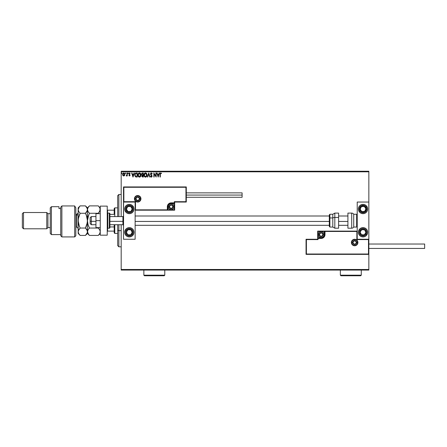 <?xml version="1.0" encoding="UTF-8"?>
<svg xmlns="http://www.w3.org/2000/svg" width="447" height="447" viewBox="0 0 447 447"><rect width="100%" height="100%" fill="white"/><g stroke="black" fill="none" stroke-linecap="round" stroke-linejoin="round"><path stroke-width="0.67" d="M121.182 171.816L368.842 171.816L368.842 202.05L357.214 202.05L357.214 239.257L368.842 239.257L368.842 171.816L121.182 171.816L121.182 216.583L121.182 171.816M368.842 254.371L368.842 269.485L121.182 269.485L121.182 224.718L121.182 270.066L368.842 270.066L121.182 270.066L121.182 269.485L368.842 269.485L368.842 270.066L368.842 202.05L357.214 202.05L357.214 239.257L368.842 239.257L368.49 239.603L356.862 239.603L356.862 231.462L325.003 231.462L324.712 236.072L323.879 237.318L322.639 238.15L318.029 238.441L318.029 239.603L306.402 239.603L306.402 254.019L368.49 254.019L368.49 239.603L368.49 254.019L306.402 254.019L306.402 239.603L306.055 239.257L306.055 254.371L368.842 254.371L368.49 254.019L368.842 254.371L368.842 239.257L368.49 239.603L356.862 239.603L356.997 231.334L324.656 231.462L324.656 234.602A3.487 3.487 0 0 1 321.169 238.095L318.029 238.095L317.677 239.257L306.055 239.257L306.055 254.371L306.402 254.019L306.055 254.371L368.842 254.371M123.674 176.006L122.891 175.515L123.735 176.006L122.891 175.515L122.59 174.459L123.735 172.928L124.886 174.459L124.579 175.515L124.886 174.459L124.579 175.515L123.735 176.006L124.657 175.397L124.869 174.196L124.244 173.067L123.232 173.067L122.623 174.062L122.757 175.274L123.612 176.001L124.506 175.615M126.97 172.978L127.283 172.978L126.97 172.978L126.903 175.101L126.188 175.906L126.97 175.515L127.283 175.956L127.283 172.978L127.283 175.956L127.283 172.978L126.97 172.978L126.926 175L126.188 175.906L126.97 175.515L127.283 175.956L126.97 175.956M129.513 172.928L130.155 173.33L129.513 172.928L130.155 173.33L129.976 173.604L129.546 173.291L129.161 173.771L130.049 175.224L129.457 176.006L129.982 175.61L129.999 174.878L129.161 173.771L130.099 173.246L129.362 172.944L128.887 173.492L129.736 175.241L129.501 175.632L128.848 175.582L129.457 176.006L128.848 175.582L129.457 176.006L130.049 175.224L129.161 173.771L129.546 173.291L129.976 173.604L130.155 173.33L129.513 172.928L128.848 173.788L129.664 174.973L129.434 175.643L128.848 175.582L129.736 175.241L128.909 174.14M136.128 172.983L134.927 173.911L134.882 175.911L135.665 176.9L137.251 177.051L137.251 172.978L136.307 172.978C135.218 173.129 134.698 173.788 134.748 174.961L135.665 176.9L137.251 177.051L137.251 172.978L137.251 177.051L135.72 176.928M142.487 172.978L143.303 172.978L141.939 173.162L141.526 174.134L142.168 175.174L141.917 176.615L143.303 177.051L143.303 172.978L143.303 177.051L143.303 172.978L142.487 172.978L141.526 174.134L142.168 175.174L141.788 176.04L142.727 177.051L143.303 177.051L142.643 177.046M147.767 177.051L147.426 177.051L148.728 172.978L147.426 177.051L147.767 177.051L148.756 173.961L149.745 177.051L150.086 177.051L148.778 172.978L150.086 177.051L148.778 172.978L147.426 177.051L147.767 177.051L148.756 173.961L149.745 177.051L150.086 177.051L149.745 177.051M155.874 172.978L155.874 176.006L153.841 172.978L153.841 177.051L154.154 177.051L154.154 174.017L156.187 177.051L156.187 172.978L155.874 172.978L156.187 172.978L155.874 172.978L155.874 176.006L153.841 172.978L153.841 177.051L154.154 177.051L154.154 174.017L156.187 177.051L156.187 172.978L156.12 177.051M159.998 174.302L159.998 177.051L160.311 177.051L160.4 173.542L160.797 173.296L161.35 173.66L161.512 173.347L160.741 172.877L160.076 173.397L159.998 177.051L160.311 177.051L160.311 174.341L160.747 173.291L161.35 173.66L161.512 173.347L160.741 172.877L159.998 174.302L159.998 177.051L160.311 177.051M159.138 172.978L159.478 172.978L158.171 177.051L159.478 172.978L159.138 172.978L158.719 174.285L157.573 174.285L157.154 172.978L156.813 172.978L158.121 177.051L159.478 172.978L159.138 172.978L158.719 174.285L157.573 174.285L157.154 172.978L156.813 172.978L158.121 177.051L156.813 172.978L157.154 172.978M151.36 172.877L150.505 173.883L151.745 176.079L151.438 176.727L150.801 176.213L150.555 176.464L151.27 177.152L151.891 176.833L152.058 176.045L150.862 173.704L151.382 173.291L152.019 173.972L152.276 173.766L151.36 172.877L150.505 173.978L151.757 176.219L151.343 176.738L150.801 176.213L150.555 176.464L151.343 177.152L152.069 176.202L150.818 173.984L151.382 173.291L152.019 173.972L152.276 173.766L151.36 172.877M147.057 174.995C147.074 173.838 146.549 173.129 145.487 172.877C144.431 173.14 143.906 173.855 143.928 175.017C143.906 176.191 144.437 176.906 145.515 177.152L145.515 177.152C146.566 176.878 147.08 176.157 147.057 174.995L146.46 173.319L145.398 172.877L144.303 173.62L143.928 175.017L144.303 176.425L145.42 177.152L146.594 176.554L147.052 175.179M141.006 174.995L140.403 173.319L139.073 172.928L137.961 174.291L137.961 175.749L138.76 176.951L139.643 177.141L140.643 176.397L141.006 174.995C141.023 173.838 140.498 173.129 139.436 172.877C138.374 173.14 137.855 173.855 137.877 175.017C137.855 176.191 138.386 176.906 139.458 177.152C140.514 176.878 141.029 176.157 141.006 174.995L141.001 175.179M133.988 172.978L134.329 172.978L133.022 177.051L134.329 172.978L133.988 172.978L133.569 174.285L132.429 174.285L132.01 172.978L131.669 172.978L132.971 177.051L134.329 172.978L133.988 172.978L133.569 174.285L132.429 174.285L132.01 172.978L131.669 172.978L132.971 177.051L131.669 172.978L132.01 172.978M128.278 173.268L128.015 172.928L127.753 173.268L128.211 173.492L127.753 173.268L128.015 173.604L128.015 172.928L127.753 173.268L128.015 172.928L128.278 173.268L128.015 173.604L127.753 173.268L128.015 172.928L128.278 173.268L128.015 173.604L127.753 173.268L128.015 172.928L128.015 173.604L128.015 172.928L128.278 173.268M125.356 173.268L125.814 173.045L125.372 173.151L125.557 173.598L125.875 173.268L125.618 173.604L125.875 173.268L125.618 173.604L125.356 173.268L125.618 173.604L125.618 172.928L125.646 173.604M121.444 173.268L121.897 173.045L121.455 173.151L121.645 173.598L121.964 173.268L121.701 173.604L121.701 172.928L121.701 173.604M368.842 171.235L121.182 171.235L368.842 171.235L368.842 171.816L368.842 171.235M161.512 173.347L161.35 173.66L160.669 173.302M160.328 173.866L160.311 174.341M158.149 176.068L157.707 174.704L158.584 174.704L158.149 176.068L157.707 174.704L158.584 174.704L158.149 176.068M154.154 177.051L153.841 177.051L153.913 172.978M152.276 173.766L151.919 173.749M151.974 173.861L151.259 173.307M151.444 173.296L150.818 173.984L150.969 174.47M150.829 173.844L152.064 176.286M150.918 174.38L151.293 174.883M151.974 175.732L152.064 176.124M151.874 175.531L152.069 176.202M152.058 176.369L151.896 176.833M151.343 177.152L150.555 176.464L150.874 176.353M150.896 176.386L151.438 176.727M151.153 176.682L150.801 176.213L151.343 176.738L151.757 176.219L150.93 175.017M151.757 176.219L151.343 176.738L151.757 176.219L151.343 176.738L151.757 176.219L151.377 175.487M150.555 174.352L150.689 174.671M150.639 173.386L150.89 173.056M144.532 176.716L144.303 176.425M144.303 173.615L144.521 173.33M144.99 172.978L145.303 172.888M144.012 175.749L144.135 176.096M145.867 176.66L145.498 176.738L144.258 175.313L145.498 173.291L146.745 175L145.571 176.733M144.459 175.995L144.314 175.604M145.353 176.727L145.018 176.604M144.314 174.425L144.839 173.537M144.621 173.766L144.426 174.09M144.258 174.721L144.308 174.431M146.052 173.464L146.448 173.883M141.526 174.134L142.168 175.174L141.794 175.917M141.906 174.47L142.33 174.861L141.855 174.313M142.369 175.425L142.101 176.034L142.666 176.632L142.101 176.034L142.99 175.33L142.99 176.632L142.129 176.269L142.587 175.347M142.101 176.034L142.666 176.632L142.107 175.95M142.487 176.615L142.99 176.632L142.828 175.33M142.99 174.911L142.99 173.397L142.99 174.911M141.844 174.045L142.448 173.408M141.855 173.961L142.157 173.486M140.822 176.023L140.643 176.397M140.542 176.554L140.146 176.934M138.481 176.71L138.039 175.995M138.034 175.984L138.252 176.425M138.252 173.615L138.469 173.33M138.939 172.978L139.246 172.888M139.62 172.888L140.129 173.078M140.218 173.654L140.598 174.33M140.581 175.732L140.693 175L139.302 176.727L138.19 175.017L139.447 173.291L140.649 175.47M140.302 176.263L139.52 176.733M138.19 175.017L138.207 174.721L138.19 175.017M138.402 175.995L138.257 175.604M139.302 176.727L138.967 176.604M138.257 174.425L138.788 173.537M138.57 173.766L138.374 174.09M140.693 175L140.676 174.704L140.693 175M139.816 176.66L140.235 176.347M135.312 173.307L135.603 173.106M135.748 173.05L136.123 172.983M135.832 176.52L135.218 175.861L135.832 176.52L136.732 176.632L135.832 176.52L135.061 174.961L135.581 173.609L136.938 173.397L136.938 176.632L136.503 176.626L136.938 176.632L136.938 173.397L136.603 173.397M135.301 173.922L135.581 173.609M132.999 176.068L132.558 174.704L133.435 174.704L132.999 176.068L132.558 174.704L133.435 174.704L132.999 176.068M129.11 175.436L129.434 175.643L129.736 175.241L129.351 174.665L129.736 175.241L129.434 175.643L129.736 175.241M129.032 175.33L129.434 175.643M129.976 173.604L129.501 173.296M129.161 173.771L129.546 173.291L129.161 173.771L129.546 173.291L129.161 173.771L129.948 174.766M129.239 174.056L129.569 174.364L129.239 174.056M129.948 175.677L130.038 175.397M128.015 172.928L127.753 173.268L127.959 172.939M126.931 175.604L126.428 176.006L126.568 175.621M126.97 175.515L126.188 175.906M126.954 174.743L126.339 175.587L126.926 175L126.97 174.235M126.926 175L126.97 174.185M125.875 173.268L125.618 173.604L125.646 172.933M122.891 175.515L122.59 174.459L122.819 175.397M122.752 173.665L123.277 173.045M123.802 172.933L124.182 173.034M124.607 173.447L124.244 173.067M124.713 173.648L124.819 173.933L124.713 173.648M123.735 173.291L124.573 174.459L123.685 175.637L122.947 174.062L122.914 174.654L123.735 173.291L124.322 173.615M124.378 173.699L124.562 174.257M123.635 175.632L124.573 174.459L123.936 175.61M123.685 175.637L123.221 175.38M122.986 174.984L122.914 174.654M123.216 175.38L123.009 175.04M121.964 173.268L121.701 172.928L121.964 173.268M146.677 174.419L146.728 174.704M144.308 175.598L144.258 175.313M138.207 174.721L138.257 174.431M140.626 174.419L140.676 174.704M138.257 175.598L138.207 175.313M136.503 176.626L135.938 176.554M122.947 174.062L123.098 173.699M124.529 174.855L124.372 175.218M129.323 204.374A4.649 4.649 0 0 1 133.971 209.023A4.649 4.649 0 0 1 129.323 213.677L127.54 213.32L126.032 212.314L125.02 210.805L124.668 209.023L125.02 207.246L126.032 205.737L127.54 204.726L129.323 204.374L131.1 204.726L132.608 205.737L133.619 207.246L133.971 209.023L133.619 210.805L132.608 212.314L131.1 213.32L129.323 213.677A4.649 4.649 0 0 1 124.668 209.023A4.649 4.649 0 0 1 129.323 204.374M129.323 227.629A4.649 4.649 0 0 1 133.971 232.278A4.649 4.649 0 0 1 129.323 236.927L127.54 236.575L126.032 235.569L125.02 234.06L124.668 232.278L125.02 230.501L126.032 228.993L127.54 227.981L129.323 227.629L131.1 227.981L132.608 228.993L133.619 230.501L133.971 232.278L133.619 234.06L132.608 235.569L131.1 236.575L129.323 236.927A4.649 4.649 0 0 1 124.668 232.278A4.649 4.649 0 0 1 129.323 227.629M135.134 239.257L135.134 202.05L123.506 202.05L123.506 239.257L135.134 239.257L123.506 239.257L123.607 201.943L135.48 201.698L135.48 209.839L167.34 209.839L167.631 205.229L168.463 203.983L169.709 203.156L174.319 202.86L174.319 201.698L185.946 201.698L185.946 187.282L123.853 187.282L123.853 201.698L123.853 187.282L185.946 187.282L185.946 201.698L186.293 202.05L186.293 186.93L123.506 186.93L123.506 202.05L135.134 202.05L135.134 239.257M363.025 236.927A4.649 4.649 0 0 1 358.377 232.278A4.649 4.649 0 0 1 363.025 227.629L364.808 227.981L366.317 228.993L367.322 230.501L367.674 232.278L367.322 234.06L366.317 235.569L364.808 236.575L363.025 236.927L361.249 236.575L359.74 235.569L358.729 234.06L358.377 232.278L358.729 230.501L359.74 228.993L361.249 227.981L363.025 227.629A4.649 4.649 0 0 1 367.674 232.278A4.649 4.649 0 0 1 363.025 236.927M363.025 213.677A4.649 4.649 0 0 1 358.377 209.023A4.649 4.649 0 0 1 363.025 204.374L364.808 204.726L366.317 205.737L367.322 207.246L367.674 209.023L367.322 210.805L366.317 212.314L364.808 213.32L363.025 213.677L361.249 213.32L359.74 212.314L358.729 210.805L358.377 209.023L358.729 207.246L359.74 205.737L361.249 204.726L363.025 204.374A4.649 4.649 0 0 1 367.674 209.023A4.649 4.649 0 0 1 363.025 213.677M91.3 221.343L90.138 221.148L90.138 223.556L90.138 217.745L90.138 221.148L91.3 221.343L91.3 224.718L91.3 221.343L95.949 221.343L91.3 221.343L91.3 216.583L91.3 221.343M123.506 221.444L122.925 221.343L122.925 224.718L122.925 221.343L109.901 221.343L122.925 221.343L122.925 216.583L122.925 221.343L123.506 221.444M347.911 221.444L338.608 221.444L347.911 221.444M329.305 221.444L135.134 221.444L329.305 221.444M351.75 242.509L352.677 242.509L351.75 242.509A2.905 2.905 0 0 1 354.655 239.603A2.905 2.905 0 0 1 357.561 242.509L357.907 242.509A3.258 3.258 0 0 0 354.655 239.257A3.258 3.258 0 0 0 351.398 242.509A3.258 3.258 0 0 0 354.655 245.766A3.258 3.258 0 0 0 357.907 242.509L357.561 242.509A2.905 2.905 0 0 1 354.655 245.42A2.905 2.905 0 0 1 351.75 242.509L351.398 242.509L351.459 241.877L352.353 240.207L354.655 239.257L356.957 240.207L357.907 242.509L356.957 244.811L354.655 245.766L352.353 244.811L351.459 243.146L351.398 242.509L351.75 242.509A2.905 2.905 0 0 1 354.655 239.603A2.905 2.905 0 0 1 357.561 242.509A2.905 2.905 0 0 1 354.655 245.42A2.905 2.905 0 0 1 351.75 242.509L351.968 243.621M357.214 231.116L317.677 231.116L317.677 239.257L306.055 239.257L306.402 239.603L318.029 239.603L317.677 239.257L318.029 239.603L318.029 238.441L317.677 238.441A0.346 0.346 0 0 1 318.029 238.095L318.029 237.743L321.779 237.681L322.913 237.212L324.069 235.804L324.31 234.602L324.31 231.462L318.029 231.462L318.029 237.743L321.169 237.743L321.169 238.095L318.029 238.095L317.677 237.743L317.677 238.441L318.029 238.095L318.029 238.441L321.169 238.441L321.169 237.743A3.14 3.14 0 0 0 324.31 234.602L324.656 234.602A3.487 3.487 0 0 1 321.169 238.095L321.169 238.441A3.839 3.839 0 0 0 325.003 234.602L324.31 234.602L324.31 231.462L324.656 231.462L324.656 234.602L325.003 234.602L325.003 231.116L324.656 231.462A0.346 0.346 0 0 1 325.003 231.116L317.677 231.116L317.677 237.743L318.029 237.743L318.029 231.462L317.677 231.116L318.029 231.462L324.31 231.462L324.31 231.116L324.656 231.462A0.346 0.346 0 0 1 325.003 231.116L357.214 231.116M352.236 244.123L352.599 244.565M353.041 244.928L354.085 245.364M354.655 245.42L355.767 245.196M356.27 244.928L356.712 244.565M357.069 244.123L357.505 243.079M357.561 242.509L356.633 242.509A1.978 1.978 0 0 1 354.655 244.487A1.978 1.978 0 0 1 352.677 242.509L353.259 241.112L354.655 240.536L356.052 241.112L356.633 242.509L356.052 243.906L354.655 244.487L353.259 243.906L352.677 242.509A1.978 1.978 0 0 1 354.655 240.536A1.978 1.978 0 0 1 356.633 242.509L357.561 242.509L357.337 241.397M357.069 240.894L356.712 240.452M356.27 240.095L355.22 239.659M354.655 239.603L353.543 239.827M353.041 240.095L352.599 240.452M352.236 240.894L351.806 241.944M140.598 198.792L139.671 198.792A1.978 1.978 0 0 1 137.693 200.77A1.978 1.978 0 0 1 135.715 198.792L136.296 197.395L137.693 196.814L139.09 197.395L139.671 198.792L139.09 200.189L137.693 200.77L136.296 200.189L135.715 198.792L134.787 198.792L135.715 198.792A1.978 1.978 0 0 1 137.693 196.814A1.978 1.978 0 0 1 139.671 198.792L140.598 198.792A2.905 2.905 0 0 1 137.693 201.698A2.905 2.905 0 0 1 134.787 198.792L134.435 198.792A3.258 3.258 0 0 0 137.693 202.05A3.258 3.258 0 0 0 140.945 198.792A3.258 3.258 0 0 0 137.693 195.535A3.258 3.258 0 0 0 134.435 198.792L134.787 198.792A2.905 2.905 0 0 1 137.693 195.887A2.905 2.905 0 0 1 140.598 198.792L140.945 198.792L140.883 199.429L139.995 201.094L137.693 202.05L135.391 201.094L134.435 198.792L135.391 196.49L137.693 195.535L139.995 196.49L140.883 198.155L140.945 198.792L140.598 198.792A2.905 2.905 0 0 1 137.693 201.698A2.905 2.905 0 0 1 134.787 198.792A2.905 2.905 0 0 1 137.693 195.887A2.905 2.905 0 0 1 140.598 198.792L140.375 197.68M174.665 202.05L186.293 202.05L186.293 186.93L185.946 187.282L186.293 186.93L123.506 186.93L123.853 187.282L123.506 186.93L123.506 202.05L123.853 201.698L135.48 201.698L135.352 209.973L167.692 209.839L167.692 206.698A3.487 3.487 0 0 1 171.179 203.212L174.319 203.212L174.665 202.05L186.293 202.05L185.946 201.698L174.319 201.698L174.665 202.05L174.319 201.698L174.319 202.86L174.665 202.86L174.665 202.05M135.134 210.185L174.665 210.185L174.665 202.86A0.346 0.346 0 0 1 174.319 203.212L174.319 203.558L170.564 203.62L169.435 204.089L168.279 205.497L168.038 206.698L168.038 209.839L174.319 209.839L174.319 203.558L171.179 203.558L171.179 203.212L174.319 203.212L174.665 203.558L174.665 202.86L174.319 203.212L174.319 202.86L171.179 202.86L171.179 203.558A3.14 3.14 0 0 0 168.038 206.698L167.692 206.698A3.487 3.487 0 0 1 171.179 203.212L171.179 202.86A3.839 3.839 0 0 0 167.34 206.698L168.038 206.698L168.038 209.839L167.692 209.839L167.692 206.698L167.34 206.698L167.34 210.185L167.692 209.839A0.346 0.346 0 0 1 167.34 210.185L174.665 210.185L174.665 203.558L174.319 203.558L174.319 209.839L174.665 210.185L174.319 209.839L168.038 209.839L168.038 210.185L167.692 209.839A0.346 0.346 0 0 1 167.34 210.185L135.134 210.185M140.107 197.177L139.749 196.736M139.308 196.373L138.257 195.942M137.693 195.887L136.581 196.104M136.078 196.373L135.637 196.736M135.273 197.177L134.843 198.228M134.787 198.792L135.005 199.904M135.273 200.407L135.637 200.848M136.078 201.211L137.123 201.642M137.693 201.698L138.805 201.48M139.308 201.211L139.749 200.848M140.107 200.407L140.542 199.362M172.687 206.263L172.687 205.827A1.743 1.743 0 0 1 172.922 206.698L172.413 205.464L171.179 204.955L169.944 205.464L169.435 206.698L169.944 207.933L171.179 208.442L172.413 207.933L172.922 206.698A1.743 1.743 0 0 1 169.67 207.57A1.743 1.743 0 0 1 171.179 204.955L169.67 205.827L169.67 207.57L171.179 208.442L172.687 207.57L172.687 206.698L172.687 207.57L171.179 208.442L169.67 207.57L169.67 205.827L171.179 204.955A1.743 1.743 0 0 1 172.687 205.827L171.179 204.955L172.687 205.827L172.687 206.263M169.201 206.698A1.978 1.978 0 0 1 171.179 204.72A1.978 1.978 0 0 1 173.157 206.698L174.084 206.698A2.905 2.905 0 0 0 171.179 203.793A2.905 2.905 0 0 0 168.273 206.698L169.201 206.698L169.782 205.302L171.179 204.72L172.576 205.302L173.157 206.698L172.576 208.095L171.179 208.676L169.782 208.095L169.201 206.698L168.273 206.698A2.905 2.905 0 0 1 171.179 203.793A2.905 2.905 0 0 1 174.084 206.698A2.905 2.905 0 0 1 171.179 209.604A2.905 2.905 0 0 1 168.273 206.698A2.905 2.905 0 0 0 171.179 209.604A2.905 2.905 0 0 0 174.084 206.698L173.157 206.698A1.978 1.978 0 0 1 171.179 208.676A1.978 1.978 0 0 1 169.201 206.698M322.678 234.167L322.678 233.731A1.743 1.743 0 0 1 322.913 234.602L322.399 233.373L321.169 232.859L319.935 233.373L319.426 234.602L319.935 235.837L321.169 236.346L322.399 235.837L322.913 234.602A1.743 1.743 0 0 1 319.655 235.474A1.743 1.743 0 0 1 321.169 232.859L319.655 233.731L319.655 235.474L321.169 236.346L322.678 235.474L322.678 234.602L322.678 235.474L321.169 236.346L319.655 235.474L319.655 233.731L321.169 232.859A1.743 1.743 0 0 1 322.678 233.731L321.169 232.859L322.678 233.731L322.678 234.167M319.192 234.602A1.978 1.978 0 0 1 321.169 232.63A1.978 1.978 0 0 1 323.147 234.602L324.075 234.602A2.905 2.905 0 0 0 321.169 231.697A2.905 2.905 0 0 0 318.264 234.602L319.192 234.602L319.773 233.205L321.169 232.63L322.566 233.205L323.147 234.602L322.566 235.999L321.169 236.58L319.773 235.999L319.192 234.602L318.264 234.602A2.905 2.905 0 0 1 321.169 231.697A2.905 2.905 0 0 1 324.075 234.602A2.905 2.905 0 0 1 321.169 237.513A2.905 2.905 0 0 1 318.264 234.602A2.905 2.905 0 0 0 321.169 237.513A2.905 2.905 0 0 0 324.075 234.602L323.147 234.602A1.978 1.978 0 0 1 321.169 236.58A1.978 1.978 0 0 1 319.192 234.602M356.164 242.073L356.164 241.637A1.743 1.743 0 0 1 356.399 242.509L355.89 241.279L354.655 240.765L353.421 241.279L352.912 242.509L353.421 243.744L354.655 244.252L355.89 243.744L356.399 242.509A1.743 1.743 0 0 1 353.147 243.38A1.743 1.743 0 0 1 354.655 240.765L353.147 241.637L353.147 243.38L354.655 244.252L356.164 243.38L356.164 242.509L356.164 243.38L354.655 244.252L353.147 243.38L353.147 241.637L354.655 240.765A1.743 1.743 0 0 1 356.164 241.637L354.655 240.765L356.164 241.637L356.164 242.073M139.201 198.356L139.201 197.92A1.743 1.743 0 0 1 139.436 198.792L138.922 197.557L137.693 197.049L136.458 197.557L135.949 198.792L136.458 200.027L137.693 200.535L138.922 200.027L139.436 198.792A1.743 1.743 0 0 1 136.179 199.664A1.743 1.743 0 0 1 137.693 197.049L136.179 197.92L136.179 199.664L137.693 200.535L139.201 199.664L139.201 198.792L139.201 199.664L137.693 200.535L136.179 199.664L136.179 197.92L137.693 197.049A1.743 1.743 0 0 1 139.201 197.92L137.693 197.049L139.201 197.92L139.201 198.356M127.015 231.205L126.417 232.116A2.905 2.905 0 0 1 126.887 230.691L127.211 230.903L126.814 231.512L127.211 230.903L126.887 230.691L126.557 231.373L126.473 232.876L127.73 234.714L129.915 235.122L131.753 233.87L132.167 231.68L130.91 229.847L128.725 229.434L126.887 230.691A2.905 2.905 0 0 1 132.223 232.44A2.905 2.905 0 0 1 127.73 234.714L130.63 234.871L132.223 232.44L130.91 229.847L128.01 229.685L127.211 230.903L128.01 229.685L129.82 229.786M132.435 234.312A3.721 3.721 0 0 1 127.283 235.396A3.721 3.721 0 0 1 126.205 230.244L125.428 229.736L126.205 230.244L127.222 229.205L128.557 228.635L130.01 228.624L131.357 229.166L132.39 230.177L132.96 231.512L132.977 232.965L132.435 234.312L131.418 235.351L130.083 235.921L128.63 235.938L127.283 235.396L126.25 234.379L125.68 233.043L125.663 231.591L126.205 230.244A3.721 3.721 0 0 1 131.357 229.166A3.721 3.721 0 0 1 132.435 234.312L133.212 234.82L132.435 234.312M129.546 234.815L127.73 234.714A2.905 2.905 0 0 1 126.417 232.116L127.73 234.714L126.417 232.116L126.814 231.512M131.82 233.049L130.63 234.871L129.909 234.831M130.183 229.803L130.91 229.847L131.239 230.496L132.223 232.44L131.826 233.049M131.893 231.792L131.731 231.468M127.239 233.742L127.401 234.066M360.718 231.205L360.126 232.116A2.905 2.905 0 0 1 360.595 230.691L360.919 230.903L360.522 231.512L360.919 230.903L360.595 230.691L360.265 231.373L360.181 232.876L361.439 234.714L363.623 235.122L365.462 233.87L365.869 231.68L364.618 229.847L362.428 229.434L360.595 230.691A2.905 2.905 0 0 1 365.931 232.44A2.905 2.905 0 0 1 361.439 234.714L364.339 234.871L365.931 232.44L364.618 229.847L361.712 229.685L360.919 230.903L361.712 229.685L363.528 229.786M366.143 234.312A3.721 3.721 0 0 1 360.992 235.396A3.721 3.721 0 0 1 359.913 230.244L359.131 229.736L359.913 230.244L360.925 229.205L362.26 228.635L363.713 228.624L365.059 229.166L366.099 230.177L366.669 231.512L366.685 232.965L366.143 234.312L365.126 235.351L363.791 235.921L362.338 235.938L360.992 235.396L359.952 234.379L359.382 233.043L359.371 231.591L359.913 230.244A3.721 3.721 0 0 1 365.059 229.166A3.721 3.721 0 0 1 366.143 234.312L366.92 234.82L366.143 234.312M363.249 234.815L361.439 234.714A2.905 2.905 0 0 1 360.126 232.116L361.439 234.714L360.126 232.116L360.522 231.512M363.892 229.803L364.618 229.847L365.931 232.44L364.339 234.871L363.612 234.831M365.601 231.792L365.434 231.468M360.941 233.742L361.109 234.066M364.936 207.347L364.339 206.43A2.905 2.905 0 0 1 365.462 207.436L365.132 207.648L364.735 207.039L365.132 207.648L365.462 207.436L364.964 206.86L363.623 206.179L361.439 206.592L360.181 208.425L360.595 210.615L362.428 211.867L364.618 211.459L365.869 209.621L365.462 207.436A2.905 2.905 0 0 1 361.712 211.615A2.905 2.905 0 0 1 361.439 206.592L360.126 209.185L361.712 211.615L364.618 211.459L365.931 208.866L365.132 207.648L365.931 208.866L365.11 210.487M367.585 209.934A4.649 4.649 0 0 1 359.159 211.61A4.649 4.649 0 0 1 359.131 211.571L359.913 211.057A3.721 3.721 0 0 1 360.992 205.911A3.721 3.721 0 0 1 366.143 206.989L366.92 206.48A4.649 4.649 0 0 1 367.585 208.118M367.59 208.118A4.649 4.649 0 0 1 367.59 209.928M366.92 206.48L366.143 206.989A3.721 3.721 0 0 1 365.059 212.141A3.721 3.721 0 0 1 359.913 211.057L359.304 208.984L359.952 206.927L361.64 205.57L363.791 205.385L365.685 206.419L366.685 208.336L366.451 210.481L365.059 212.141L362.986 212.744L360.925 212.096L359.913 211.057L359.131 211.571M360.617 208.213L361.439 206.592A2.905 2.905 0 0 1 364.339 206.43L361.439 206.592L364.339 206.43L364.735 207.039M364.942 210.811L364.618 211.459L361.712 211.615L360.126 209.185L360.45 208.537M362.439 211.576L362.802 211.56M362.523 206.531L362.159 206.553M131.228 207.347L130.63 206.43A2.905 2.905 0 0 1 131.753 207.436L131.429 207.648L131.032 207.039L131.429 207.648L131.753 207.436L131.262 206.86L129.915 206.179L127.73 206.592L126.473 208.425L126.887 210.615L128.725 211.867L130.91 211.459L132.167 209.621L131.753 207.436A2.905 2.905 0 0 1 128.01 211.615A2.905 2.905 0 0 1 127.73 206.592L126.417 209.185L128.01 211.615L130.91 211.459L132.223 208.866L131.429 207.648L132.223 208.866L131.401 210.487M126.205 211.057A3.721 3.721 0 0 1 127.283 205.911A3.721 3.721 0 0 1 132.435 206.989L133.212 206.48L132.435 206.989L132.977 208.336L132.96 209.788L132.39 211.124L131.357 212.141L130.01 212.683L128.557 212.666L127.222 212.096L126.205 211.057L125.663 209.71L125.68 208.263L126.25 206.927L127.283 205.911L128.63 205.369L130.083 205.385L131.418 205.95L132.435 206.989A3.721 3.721 0 0 1 131.357 212.141A3.721 3.721 0 0 1 126.205 211.057L125.428 211.571L126.205 211.057M125.428 211.571A4.649 4.649 0 0 1 125.451 206.441M125.456 206.441A4.649 4.649 0 0 1 133.184 206.441A4.649 4.649 0 0 1 133.212 206.48M126.909 208.213L127.73 206.592A2.905 2.905 0 0 1 130.63 206.43L127.73 206.592L130.63 206.43L131.032 207.039M131.239 210.811L130.91 211.459L128.01 211.615L126.417 209.185L126.747 208.537M128.73 211.576L129.094 211.56M128.82 206.531L128.457 206.553M351.711 213.096L351.711 228.21A2.324 2.324 0 0 0 353.722 227.048L353.722 214.258A2.324 2.324 0 0 0 351.711 213.096L347.911 213.096L347.911 228.21L351.711 228.21L351.711 213.096A2.324 2.324 0 0 1 353.722 214.258L353.722 227.048L356.633 227.048A0.581 0.581 0 0 0 357.214 226.467A0.581 0.581 0 0 1 356.633 227.048L356.633 214.258L356.633 227.048L353.722 227.048A2.324 2.324 0 0 1 351.711 228.21L347.911 228.21L347.911 213.096L351.711 213.096M357.214 214.839A0.581 0.581 0 0 0 356.633 214.258L353.722 214.258L356.633 214.258A0.581 0.581 0 0 1 357.214 214.839M334.809 228.182L334.809 217.46A2.324 0.983 180 0 0 332.797 217.952L332.797 227.02M329.886 227.02L329.886 217.952L329.305 218.197L329.305 226.445M334.809 228.21L338.608 228.21L338.608 217.46L334.809 217.46L334.809 228.21L332.797 227.048L332.797 217.952L329.886 217.952L329.886 227.048L329.305 226.467L329.305 214.906M338.608 228.199L338.608 213.096L334.809 213.096L334.809 217.46L338.608 217.46L338.608 213.102M332.797 214.281L332.797 217.952L332.797 214.258L329.886 214.258L329.886 217.952L332.797 217.952A2.324 0.983 0 0 1 334.809 217.46L334.809 213.124M329.305 217.901L329.305 218.684M329.305 214.862L329.305 218.197L329.886 217.952L329.886 214.281M368.842 248.443L424.65 248.443L424.65 244.023L368.842 244.023L424.65 244.023L424.65 248.443L368.842 248.443M242.101 195.071L186.293 195.071L242.101 195.071L242.101 192.864L242.101 197.283L242.101 195.071M95.949 227.629L100.251 227.629L95.949 227.629L95.949 220.65L100.251 220.65L95.949 220.65L95.949 213.677L100.251 213.677L95.949 213.677L95.949 227.629M100.251 235.183L100.251 206.117L107.23 206.117L100.251 206.117L100.251 235.183L107.23 235.183L107.23 206.117L107.23 235.183L100.251 235.183M107.811 228.21L107.811 213.096A0.581 0.581 0 0 0 107.23 213.677A0.581 0.581 0 0 1 107.811 213.096L107.811 228.21L109.319 228.21A0.581 0.581 0 0 0 109.901 227.629L109.901 213.677A0.581 0.581 0 0 0 109.319 213.096L109.319 228.21L109.319 213.096L107.811 213.096L109.319 213.096A0.581 0.581 0 0 1 109.901 213.677L109.901 227.629A0.581 0.581 0 0 1 109.319 228.21L107.811 228.21A0.581 0.581 0 0 1 107.23 227.629A0.581 0.581 0 0 0 107.811 228.21M118.857 230.641L118.857 224.718L118.857 230.641L121.182 230.641L118.857 230.641L118.857 246.811L118.857 230.641L117.695 230.199L118.857 230.641M118.857 216.583L118.857 194.49L118.857 216.583M117.695 195.652L117.695 216.583L117.695 195.652L118.857 194.49L121.182 194.49M117.695 224.718L117.695 230.199L117.695 224.718M117.695 245.649L117.695 230.199L117.695 245.649L118.857 246.811L121.182 246.811M114.203 226.942L114.203 232.859L114.784 233.44L114.784 224.718L114.784 233.44L117.695 233.44L114.784 233.44L114.203 232.859L114.203 224.718L114.203 226.942L109.901 226.942L114.203 226.942M114.203 214.364L114.203 210.185L114.203 214.364L109.901 214.364L114.203 214.364M114.203 208.442L114.203 210.185L114.203 208.442L114.784 207.861L114.203 208.442M114.784 216.583L114.784 207.861L114.784 216.583M117.695 207.861L114.784 207.861L117.695 207.861M107.23 231.116L114.203 231.116L107.576 231.116L107.576 228.16L107.576 231.116L107.23 231.116M114.203 210.185L107.23 210.185L107.576 210.185L107.576 213.141L107.576 210.185L114.203 210.185M74.671 205.944L75.834 207.916L74.671 205.944L61.882 205.944L61.882 236.927L61.882 205.944L60.719 207.24L60.719 235.765L60.719 208.581L58.976 208.57L58.976 206.698L51.416 206.698L50.254 207.861L50.254 233.44L51.416 234.602L51.416 206.698L51.416 234.602L60.719 234.602L51.416 234.602L50.254 233.44L50.254 207.861L51.416 206.698L58.976 206.698L58.976 208.57L60.719 208.57L60.719 207.24L61.882 205.944L74.671 205.944L74.671 236.927L74.671 205.944L75.834 207.916L74.671 205.944M75.834 235.765L74.671 236.927L75.834 235.765L75.834 207.916L75.834 235.765M46.767 228.791L47.93 227.629L47.93 213.677L46.767 212.515L46.767 228.791L46.767 212.515L23.512 212.515L22.35 213.677L22.35 227.629L23.512 228.791L23.512 212.515L23.512 228.791L46.767 228.791L23.512 228.791L22.35 227.629L22.35 213.677L23.512 212.515L46.767 212.515L47.93 213.677L47.93 227.629L50.254 227.629L47.93 227.629L46.767 228.791M50.254 213.677L47.93 213.677L50.254 213.677M75.834 227.048L76.767 227.048L76.767 215.113A1.397 1.207 180 0 0 78.158 213.906A1.397 1.207 0 0 1 76.767 215.113L75.834 215.113L76.767 215.113L76.767 214.258L78.158 212.861L78.158 207.861L78.158 220.65L78.158 212.867M98.273 228.037L98.474 227.629L98.273 228.037L99.072 228.914L98.273 228.037L98.474 227.629L98.273 228.037L89.439 228.037L88.02 224.467L87.461 220.65L87.461 231.73L88.646 234.541L89.439 235.418L98.273 235.418L99.703 233.625L100.251 231.73L99.703 233.625L98.273 235.418L89.439 235.418L88.02 233.636L87.461 231.73L88.014 229.831L89.439 228.037L98.273 228.037L99.698 229.819L100.251 231.73L99.776 229.97M87.461 209.626L87.316 208.615L87.316 210.537L85.483 213.269L86.902 216.834L87.461 220.65L86.914 224.444L85.483 228.037L87.316 230.758L87.461 233.44L87.461 207.861L87.461 220.65L88.014 216.862L89.439 213.269L98.273 213.269L98.474 213.677L98.273 213.269L89.439 213.269L88.014 211.476L87.461 209.576L88.014 207.676L89.439 205.883L98.273 205.883L99.698 207.671L100.251 209.576L99.698 211.476L98.273 213.269L100.106 210.543L99.698 211.476L100.111 208.62L100.251 209.626M98.658 206.285L98.273 205.883L89.439 205.883L89.109 206.229M86.936 207.726L87.461 209.576L88.014 207.676L89.439 205.883L87.461 207.861L85.483 205.883L86.282 206.765L85.483 205.883L80.142 205.883L85.483 205.883L87.31 208.593M87.802 211.062L87.461 209.576L86.908 211.481L85.483 213.269L86.282 212.386L85.483 213.269L80.142 213.269L78.711 211.476L78.158 209.576L79.343 206.765L80.142 205.883L78.711 207.676L78.158 209.576L78.711 211.476L80.142 213.269L79.343 215.024L80.142 213.269L85.483 213.269L86.282 215.029L85.729 213.778M88.607 212.342L89.439 213.269L88.014 216.845L88.646 215.029L87.461 220.65L88.02 224.467L89.439 228.037L88.014 229.831M88.014 229.825L87.321 232.686L85.662 235.239M89.439 228.037L88.646 228.914L89.439 228.037L88.646 226.277M88.014 211.47L88.646 212.386M99.849 230.11L98.753 228.546M100.251 207.861L99.055 206.749M99.072 206.765L100.106 208.615M99.072 234.541L98.446 235.239M87.316 230.764L86.908 229.825L87.461 231.73L87.316 230.758L87.321 232.686L85.483 235.418L86.282 234.541M87.171 210.95L87.316 210.543M86.332 215.158L87.461 220.65L87.316 218.723L87.321 222.561L85.483 228.037L86.282 226.277L85.483 228.037L80.142 228.037L78.303 230.769L80.142 228.037L78.717 224.467L78.158 220.65L78.158 231.73L78.303 218.739L80.142 213.269L78.711 216.862L78.158 220.65L79.292 226.148M87.109 223.668L87.461 220.65M86.299 228.937L87.031 230.049M78.158 233.44L78.158 231.73L78.158 233.44L80.142 235.418L78.717 233.636L78.158 231.73L78.711 229.831L80.142 228.037L85.483 228.037L86.316 228.965M79.784 235.049L78.717 233.636L78.158 231.73L78.711 229.831L80.142 228.037M78.985 207.24L78.767 207.587M86.282 206.765L86.908 207.676M85.483 235.418L80.142 235.418L85.483 235.418L87.461 233.44L89.439 235.418M78.158 231.73L78.303 232.691M87.12 223.634L87.316 222.578M76.767 226.981L76.767 215.113M143.856 275.184L144.437 275.765L164.2 275.765L164.781 275.184L143.856 275.184L164.781 275.184L164.781 270.066L164.781 275.184L164.2 275.765L144.437 275.765L143.856 275.184L143.856 270.066L143.856 275.184M340.351 275.184L340.932 275.765L360.701 275.765L361.282 275.184L340.351 275.184L361.282 275.184L361.282 270.066L361.282 275.184L360.701 275.765L340.932 275.765L340.351 275.184L340.351 270.066L340.351 275.184M95.949 224.718L91.3 224.718L90.138 223.556M123.506 225.305L122.925 224.718L109.901 224.718M135.134 225.305L329.305 225.305M338.608 225.305L347.911 225.305M135.134 216.002L329.305 216.002M338.608 216.002L347.911 216.002M123.506 216.002L122.925 216.583L109.901 216.583M95.949 216.583L91.3 216.583L90.138 217.745M332.797 227.048L329.886 227.048M329.886 214.258L329.305 214.839M334.809 213.096L332.797 214.258M186.293 197.283L242.101 197.283M186.293 192.864L242.101 192.864M74.671 236.927L61.882 236.927L60.719 235.765M100.251 233.44L98.273 235.418M78.158 207.861L80.142 205.883M76.767 214.258L75.834 214.258M76.767 227.048L78.158 228.439"/></g></svg>

